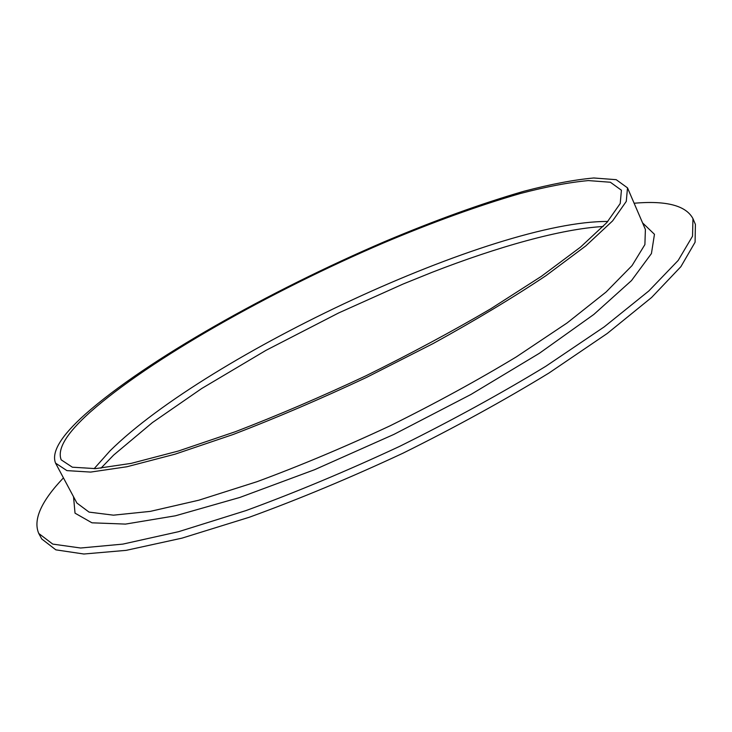<?xml version="1.0" encoding="UTF-8"?>
<svg xmlns="http://www.w3.org/2000/svg" width="732" height="732" viewBox="0 0 732 732"><rect width="100%" height="100%" fill="white"/><g stroke="black" fill="none" stroke-linecap="round" stroke-linejoin="round"><path stroke-width="1.1" d="M634.113 203.231C666.358 200.422 685.966 205.555 692.957 218.621L695.4 224.404L695.089 242.21L680.87 266.695L651.626 297.457L607.249 333.472L548.954 373.036C503.964 400.505 455.304 427.223 402.984 453.19C350.052 477.877 298.812 499.233 249.273 517.259L181.984 538.139L126.151 550.354L83.869 554.014L55.861 549.851L41.751 538.981L38.759 533.472C32.903 519.848 41.129 501.319 63.437 477.877M692.957 218.621L692.536 236.18L678.189 260.427L648.817 290.97L604.303 326.811L545.871 366.238C500.798 393.651 452.065 420.351 399.69 446.337C346.703 471.06 295.435 492.49 245.888 510.616L178.617 531.679L122.839 544.114L80.639 548.012L52.75 544.096L38.759 533.472M85.287 414.221C146.482 360.053 269.23 291.135 384.575 241.642C434.726 220.46 481.153 203.67 523.837 191.281C550.72 184.226 574.007 179.798 593.698 177.986L616.188 179.669L627.507 187.859L626.272 201.41L612.629 220.872L585.81 245.897L545.944 275.69C513.223 297.512 475.663 320.113 433.252 343.491L366.522 377.419C320.525 398.995 276.092 418.009 233.234 434.46L175.076 454.169L126.92 466.751L90.631 472.085L66.914 470.612L55.55 463.118C51.213 452.092 61.131 435.796 85.287 414.221M89.89 412.391C149.465 359.449 269.989 291.684 383.293 243.051C432.548 222.235 478.106 205.756 519.967 193.605C546.31 186.697 569.112 182.35 588.372 180.584L610.369 182.241L621.422 190.229L620.214 203.523L606.81 222.601L580.494 247.142L541.415 276.312L490.788 308.776C452.028 331.505 410.35 353.876 365.78 375.873C320.772 396.982 277.291 415.602 235.338 431.715L178.388 451.022L131.211 463.365L95.618 468.626L72.349 467.199L61.204 459.852C56.968 449.155 66.53 433.335 89.89 412.391M642.577 222.894L654.463 234.304L651.434 253.556L631.515 280.566L593.853 314.431L539.347 353.309L471.005 394.429L393.935 434.378L314.623 469.688L239.858 497.44L175.46 515.786L125.501 524.094L91.967 522.813L75.03 513.169L73.529 496.753M55.55 463.118L76.897 503.049L89.048 512.107L113.46 515.172L150.307 511.375L198.82 500.203L257.088 481.665C299.91 465.845 344.159 447.261 389.863 425.914C435.055 403.524 477.191 380.53 516.261 356.932L567.099 322.958L606.096 292.013L632.055 265.588L644.892 244.598L645.395 229.445L627.507 187.859M94.117 468.709L110.065 450.802C207.842 354.197 494.118 220.552 607.807 221.485M603.159 226.508C561.398 228.887 497.98 246.657 431.798 272.432L403.14 284.016L338.596 312.976L266.009 350.335L201.639 388.555L152.384 422.602L113.616 455.103L100.943 468.206"/></g></svg>
